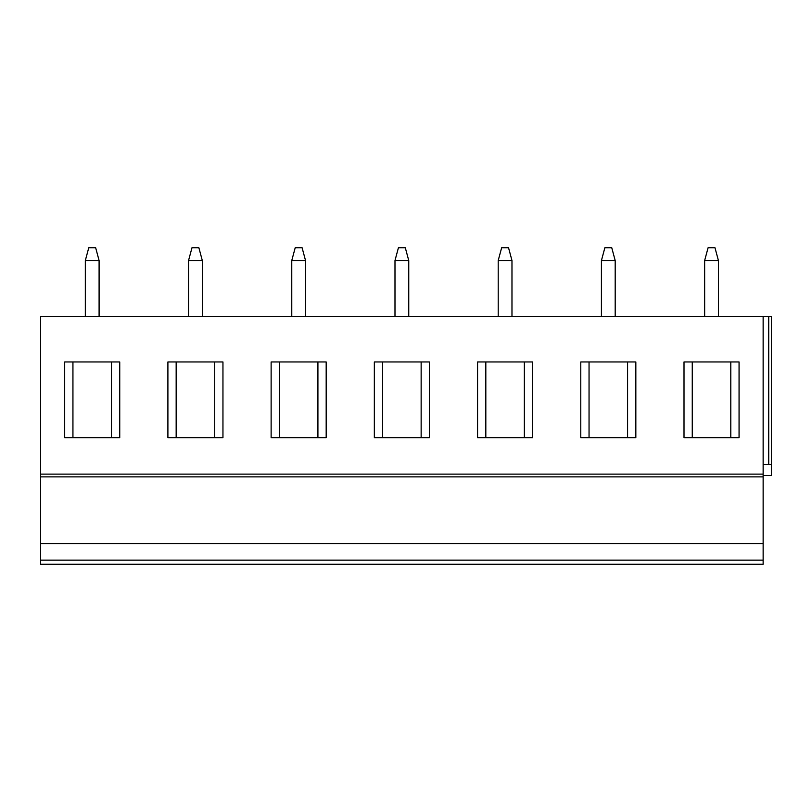 <?xml version="1.0" encoding="UTF-8"?>
<svg xmlns="http://www.w3.org/2000/svg" width="812" height="812" viewBox="0 0 812 812"><rect width="100%" height="100%" fill="white"/><g stroke="black" fill="none" stroke-linecap="round" stroke-linejoin="round"><path stroke-width="1.22" d="M40.6 474.127L763.138 474.127L763.138 316.538L40.6 316.538L40.6 564.269L763.138 564.269L763.138 560.138L40.6 560.138M635.837 564.269L580.783 564.269M532.621 564.269L477.568 564.269M429.396 564.269L374.342 564.269M326.18 564.269L271.127 564.269M222.955 564.269L167.901 564.269M119.74 564.269L64.686 564.269M739.062 564.269L684.008 564.269M40.6 543.624L763.138 543.624L763.138 560.138M40.6 476.877L763.138 476.877L763.138 543.624M763.138 474.127L763.138 476.877M739.062 361.959L684.008 361.959L684.008 437.658L739.062 437.658L739.062 361.959M635.837 361.959L580.783 361.959L580.783 437.658L635.837 437.658L635.837 361.959M532.621 361.959L477.568 361.959L477.568 437.658L532.621 437.658L532.621 361.959M429.396 361.959L374.342 361.959L374.342 437.658L429.396 437.658L429.396 361.959M326.18 361.959L271.127 361.959L271.127 437.658L326.18 437.658L326.18 361.959M222.955 361.959L167.901 361.959L167.901 437.658L222.955 437.658L222.955 361.959M119.74 361.959L64.686 361.959L64.686 437.658L119.74 437.658L119.74 361.959M763.138 316.538L771.4 316.538L771.4 475.497L763.138 475.497M763.138 464.494L771.4 464.494M718.417 316.538L718.417 260.55L714.976 247.731L708.094 247.731L704.643 260.55L718.417 260.55M704.654 316.538L704.643 260.55M615.192 316.538L615.192 260.55L611.751 247.731L604.869 247.731L601.428 260.55L615.192 260.55M601.428 316.538L601.428 260.55M511.976 316.538L511.976 260.55L508.535 247.731L501.654 247.731L498.203 260.55L511.976 260.55M498.213 316.538L498.203 260.55M408.751 316.538L408.751 260.55L405.31 247.731L398.428 247.731L394.987 260.55L408.751 260.55M394.987 316.538L394.987 260.55M305.535 316.538L305.535 260.55L302.094 247.731L295.213 247.731L291.762 260.55L305.535 260.55M291.772 316.538L291.762 260.55M202.31 316.538L202.31 260.55L198.869 247.731L191.987 247.731L188.546 260.55L202.31 260.55M188.546 316.538L188.546 260.55M99.094 316.538L99.094 260.55L95.654 247.731L88.772 247.731L85.331 260.55L99.094 260.55M85.331 316.538L85.331 260.55M730.8 361.959L730.8 437.658M692.26 361.959L692.26 437.658M627.585 361.959L627.585 437.658M589.045 361.959L589.045 437.658M524.359 361.959L524.359 437.658M485.82 361.959L485.82 437.658M421.144 361.959L421.144 437.658M382.604 361.959L382.604 437.658M317.918 361.959L317.918 437.658M279.379 361.959L279.379 437.658M214.703 361.959L214.703 437.658M176.163 361.959L176.163 437.658M111.477 361.959L111.477 437.658M72.938 361.959L72.938 437.658M768.72 316.538L768.72 464.494"/></g></svg>
